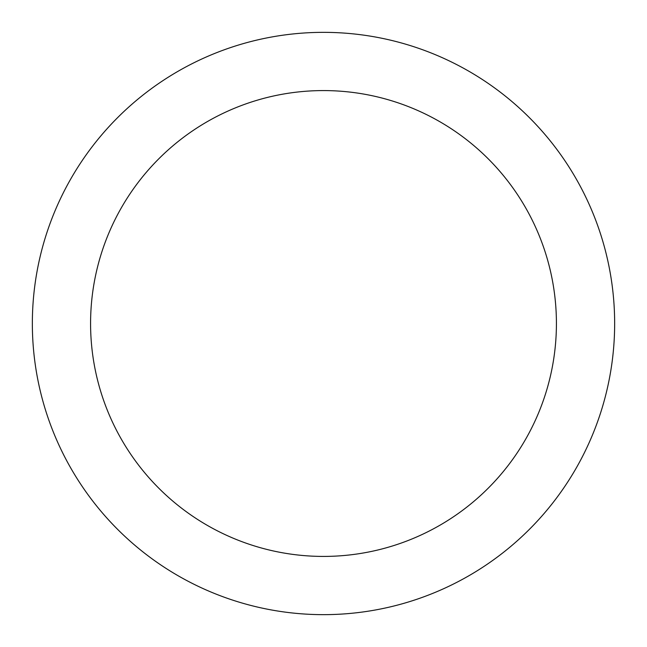 <?xml version="1.0" encoding="UTF-8"?>
<svg xmlns="http://www.w3.org/2000/svg" width="647" height="647" viewBox="0 0 647 647"><rect width="100%" height="100%" fill="white"/><g stroke="black" fill="none" stroke-linecap="round" stroke-linejoin="round"><path stroke-width="0.97" d="M323.5 32.35A291.15 291.15 0 0 1 614.65 323.5A291.15 291.15 0 0 1 323.5 614.65A291.15 291.15 0 0 1 32.35 323.5A291.15 291.15 0 0 1 323.5 32.35M323.5 556.42A232.92 232.92 0 0 1 90.58 323.5A232.92 232.92 0 0 1 323.5 90.58A232.92 232.92 0 0 1 556.42 323.5A232.92 232.92 0 0 1 323.5 556.42"/></g></svg>
